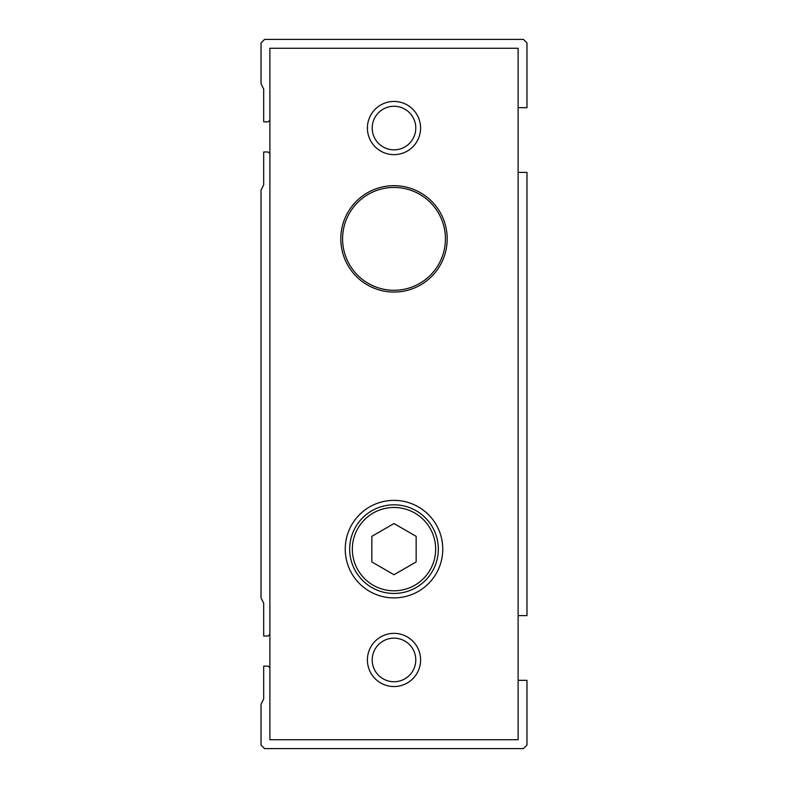 <?xml version="1.0" encoding="UTF-8"?>
<svg xmlns="http://www.w3.org/2000/svg" width="788" height="788" viewBox="0 0 788 788"><rect width="100%" height="100%" fill="white"/><g stroke="black" fill="none" stroke-linecap="round" stroke-linejoin="round"><path stroke-width="1.18" d="M269.89 634.419L268.117 636.014L263.684 636.014L263.684 603.214L261.025 597.895L261.025 190.105L263.684 184.786L263.684 151.986L268.117 151.986L269.89 153.581M518.11 680.34L526.975 680.34L526.975 745.054L523.429 748.6L264.571 748.6L261.025 745.054L261.025 704.275L263.684 698.956L263.684 666.155L268.117 666.155L269.89 667.751M518.11 172.375L526.975 172.375L526.975 615.625L518.11 615.625M269.89 120.249L268.117 121.844L263.684 121.844L263.684 89.044L261.025 83.725L261.025 42.946L264.571 39.4L523.429 39.4L526.975 42.946L526.975 107.66L518.11 107.66M345.243 549.138A48.758 48.758 0 0 1 418.379 506.911A48.758 48.758 0 0 1 418.379 591.364A48.758 48.758 0 0 1 345.243 549.138M269.89 48.265L518.11 48.265L518.11 739.735L269.89 739.735L269.89 48.265M367.405 659.95A26.595 26.595 0 0 1 407.298 636.921A26.595 26.595 0 0 1 407.298 682.979A26.595 26.595 0 0 1 367.405 659.95M367.405 128.05A26.595 26.595 0 0 1 407.298 105.021A26.595 26.595 0 0 1 407.298 151.079A26.595 26.595 0 0 1 367.405 128.05M340.81 238.862A53.19 53.19 0 0 1 420.595 192.794A53.19 53.19 0 0 1 420.595 284.931A53.19 53.19 0 0 1 340.81 238.862M371.837 536.342L394 523.547L416.163 536.342L416.163 561.933L394 574.728L371.837 561.933L371.837 536.342M352.334 549.138A41.665 41.665 0 0 1 414.833 513.057A41.665 41.665 0 0 1 414.833 585.218A41.665 41.665 0 0 1 352.334 549.138M342.583 238.862A51.417 51.417 0 0 1 419.709 194.331A51.417 51.417 0 0 1 419.709 283.394A51.417 51.417 0 0 1 342.583 238.862M372.202 128.05A21.798 21.798 0 0 1 404.894 109.177A21.798 21.798 0 0 1 404.894 146.923A21.798 21.798 0 0 1 372.202 128.05M372.202 659.95A21.798 21.798 0 0 1 404.894 641.077A21.798 21.798 0 0 1 404.894 678.823A21.798 21.798 0 0 1 372.202 659.95M349.675 549.138A44.325 44.325 0 0 1 416.163 510.752A44.325 44.325 0 0 1 416.163 587.523A44.325 44.325 0 0 1 349.675 549.138"/></g></svg>
